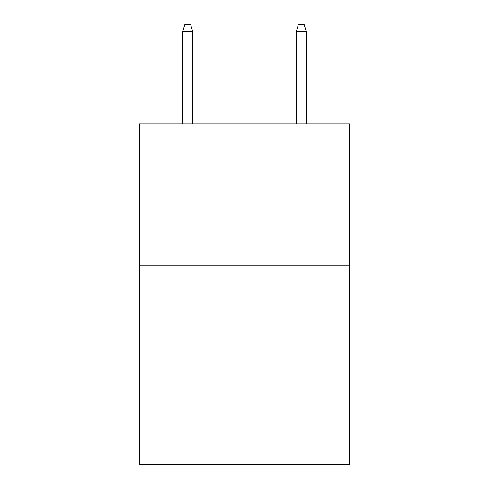 <?xml version="1.0" encoding="UTF-8"?>
<svg xmlns="http://www.w3.org/2000/svg" width="489" height="489" viewBox="0 0 489 489"><rect width="100%" height="100%" fill="white"/><g stroke="black" fill="none" stroke-linecap="round" stroke-linejoin="round"><path stroke-width="0.73" d="M349.531 265.845L349.531 464.55L139.469 464.55L139.469 123.913L349.531 123.913L349.531 265.845L139.469 265.845M192.837 123.913L192.837 31.828L182.617 31.828L182.617 123.913M182.617 31.828L184.891 24.45L190.563 24.45L192.837 31.828M296.163 31.828L298.437 24.45L304.109 24.45L306.383 31.828L296.163 31.828L296.163 123.913M306.383 31.828L306.383 123.913"/></g></svg>
